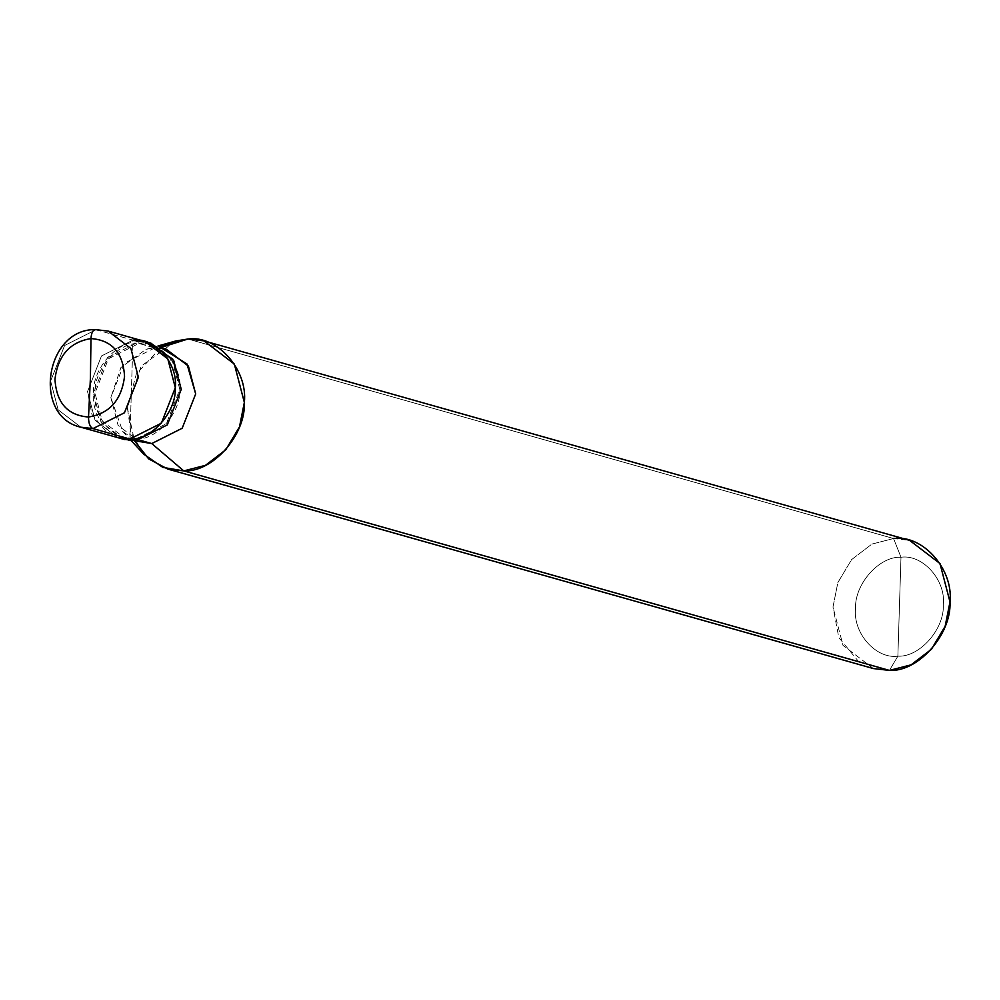<?xml version="1.0" encoding="UTF-8"?>
<svg xmlns="http://www.w3.org/2000/svg" width="1000" height="1000" viewBox="0 0 1000 1000"><rect width="100%" height="100%" fill="white"/><g stroke="black" fill="none" stroke-linecap="round" stroke-linejoin="round"><path stroke-width="0.75" stroke-dasharray="5 3.75" d="M95.325 329.6L132.988 340.125L129.875 439.038L132.988 340.125L101.5 355.95L87.55 391.475L91.938 414.425L106.862 432.525L91.938 414.425L87.55 391.475L101.5 355.95L132.988 340.125L145.025 341.512M80.925 427.212L58.15 409.825L50.637 381.05L64.588 345.513L96.075 329.688L64.588 345.513L50.637 381.05L58.15 409.825L80.925 427.212M132.988 340.125L138.938 341.8L132.988 340.125L129.875 439.038L132.988 340.125L101.5 355.95L87.55 391.475L95.062 420.262L117.837 437.638L95.062 420.262L87.55 391.475L101.5 355.95L132.988 340.125L96.075 329.688M873.375 668.55L843 645.362L832.987 607L837.862 582.55L851.587 559.625L871.888 544.087L893.562 538.525L187.925 339.025L893.562 538.525L900.987 557.25C879.35 555.975 854.362 584.225 855.55 608.612C852.825 633.162 876.1 659.312 897.875 656.162L900.987 557.25C922.763 554.1 946.038 580.25 943.312 604.8C944.5 629.188 919.525 657.425 897.875 656.162L889.425 670.4L897.875 656.162C919.525 657.425 944.5 629.188 943.312 604.8C946.038 580.25 922.763 554.1 900.987 557.25L897.875 656.162C876.1 659.312 852.825 633.162 855.55 608.612C854.362 584.225 879.35 555.975 900.987 557.25L893.562 538.525L909.613 540.375M147.963 342.475L138.938 341.8L150.975 343.2M123.8 439.325L101.013 421.938L93.5 393.162L107.45 357.638L138.938 341.8L138.887 343.45C159.938 340.412 182.438 365.688 179.8 389.425C180.95 413 156.8 440.3 135.887 439.075L135.825 440.712L135.887 439.075L166.312 423.762L179.8 389.425L172.537 361.6L150.525 344.8L138.887 343.45L154.762 347.938L166.4 349.288M161.975 348.325L154.762 347.938L138.887 343.45L108.45 358.762L94.963 393.1L102.225 420.913L124.25 437.725L140.188 440.288L135.887 439.075C114.825 442.113 92.325 416.838 94.963 393.1C93.812 369.525 117.963 342.225 138.887 343.45L138.938 341.8C117.3 340.538 92.312 368.775 93.5 393.162C90.775 417.713 114.05 443.875 135.825 440.712M140.125 442.212L118.1 425.4L110.85 397.587L124.325 363.25L154.762 347.938L159.362 346.7L145.9 349.375L120.875 367.6L110.85 397.587L122.7 431.413L135.863 440.712M143.7 454.15L130.85 432.088L127.338 407.5L141.175 366.138L175.688 341M160.8 347.562L136.35 373.95L127.338 407.5L134.45 440.75M893.562 538.525L871.888 544.087L851.587 559.625L837.862 582.55L832.987 607L838.825 637.575L858.737 661.725M150.525 344.8L161.213 347.825M124.25 437.725L134.938 440.75M145.9 349.375L158 345.975M122.7 431.413L131.237 440.65"/><path stroke-width="1.5" d="M96.075 329.688C93.088 329.487 91.388 332.45 90.988 338.575C69.925 341.987 57.912 355.562 54.962 379.3C56.438 402.863 67.625 415.438 88.525 417.013C67.625 415.438 56.438 402.863 54.962 379.3C57.912 355.562 69.925 341.987 90.988 338.575L90.412 377.987L88.525 417.013C88.537 423.263 90.013 427.125 92.963 428.6L129.875 439.038L92.963 428.6C90.013 427.125 88.537 423.263 88.525 417.013L90.412 377.987L90.988 338.575C111.9 340.163 123.088 352.738 124.55 376.287C121.6 400.037 109.588 413.612 88.525 417.013C109.588 413.612 121.6 400.037 124.55 376.287C123.088 352.738 111.9 340.163 90.988 338.575C91.388 332.45 93.088 329.487 96.075 329.688L108.112 331.075L130.887 348.462L138.4 377.238L124.45 412.775L92.963 428.6L124.45 412.775L138.4 377.238L130.887 348.462L108.112 331.075L95.325 329.6L108.112 331.075L145.025 341.512L167.8 358.9L175.312 387.675L161.363 423.2L129.875 439.038C151.512 440.3 176.5 412.062 175.312 387.675C178.038 363.125 154.762 336.975 132.988 340.125C154.762 336.975 178.038 363.125 175.312 387.675C176.5 412.062 151.512 440.3 129.875 439.038L117.837 437.638L129.875 439.038L161.363 423.2L175.312 387.675L167.8 358.9L145.025 341.512L132.988 340.125M92.963 428.6L80.925 427.212L92.963 428.6M145.025 341.512L150.975 343.2L173.75 360.588L181.262 389.363L167.312 424.888L135.825 440.712L129.875 439.038L135.825 440.712L167.312 424.888L181.262 389.363L172.787 359.125L147.963 342.475M161.213 347.825L166.4 349.288L188.412 366.1L195.675 393.913L182.188 428.25L151.762 443.562L140.188 440.288L151.762 443.562L182.188 428.25L195.675 393.913L186.975 363.963L161.975 348.325M203.962 340.875L909.613 540.375L939.987 563.55L950 601.925L945.125 626.375L931.4 649.3L911.1 664.837L889.425 670.4L183.775 470.9L205.45 465.337L225.75 449.8L239.488 426.875L244.35 402.425L234.338 364.062L203.962 340.875L187.925 339.025L159.362 346.7L187.925 339.025C216.962 334.825 247.987 369.688 244.35 402.425C245.938 434.938 212.625 472.6 183.775 470.9L151.762 443.562L134.938 440.75M135.863 440.712L151.762 443.562L183.775 470.9L889.425 670.4C918.275 672.1 951.587 634.438 950 601.925C953.637 569.188 922.6 534.312 893.562 538.525M135.825 440.712L123.8 439.325L80.925 427.212C32.025 416.6 45.188 328.713 95.325 329.6M134.45 440.75L148.663 458.888L167.725 469.05L183.775 470.9L162.825 467.388L143.7 454.15L131.237 440.65M158 345.975L175.688 341L187.925 339.025L160.8 347.562M858.737 661.725L889.425 670.4L873.375 668.55L167.725 469.05"/></g></svg>
